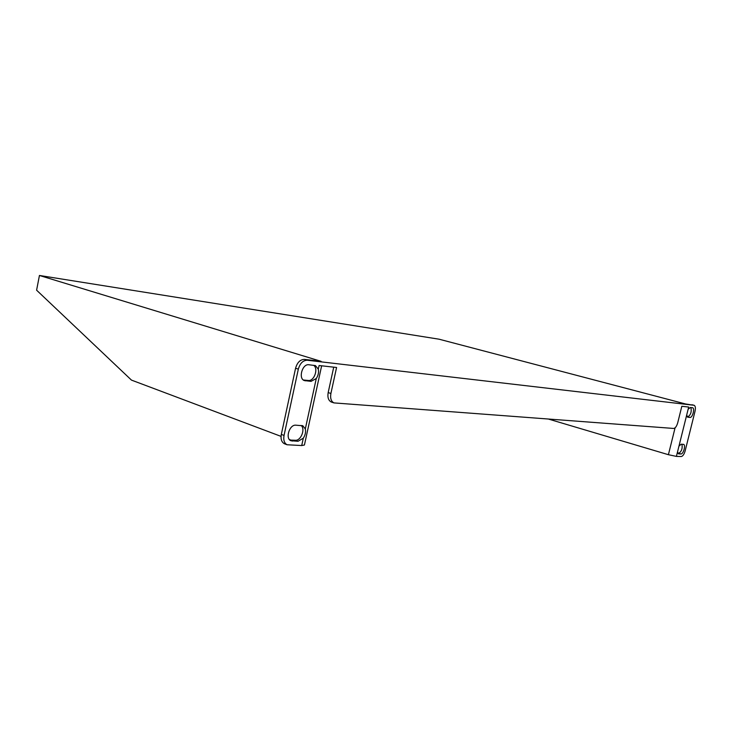 <?xml version="1.0" encoding="UTF-8"?>
<svg xmlns="http://www.w3.org/2000/svg" width="732" height="732" viewBox="0 0 732 732"><rect width="100%" height="100%" fill="white"/><g stroke="black" fill="none" stroke-linecap="round" stroke-linejoin="round"><path stroke-width="1.1" d="M318.301 369.184L315.474 365.625L308.886 364.756C302.38 363.584 298.061 378.499 304.311 380.558L311.045 381.363L316.279 378.517C318.246 375.525 318.923 372.414 318.301 369.184L319.097 365.515L336.583 367.482L330.901 393.477C330.095 398.226 331.111 401.365 333.938 402.902L673.669 428.449C675.334 428.211 676.688 426.317 677.731 422.767L681.821 406.278L688.675 407.047L686.689 415.053L687.705 417.194L689.992 417.432C692.499 417.917 695.071 408.3 692.582 407.742L690.322 407.477L688.117 409.307M677.539 451.845L678.509 453.858L680.897 453.977C683.386 454.307 685.966 444.946 683.551 444.361L681.181 444.205L678.957 446.136L676.414 456.393L681.227 456.53C682.828 456.228 684.136 454.343 685.152 450.894L695.016 411.311C695.711 408.035 695.427 406.031 694.183 405.318L685.545 403.963L439.063 339.2L39.437 275.47L36.6 290.192L131.458 380.1L281.051 436.382M290.961 440.115L289.378 439.52M39.437 275.47L321.11 361.343L304.466 359.394L307.23 360.245L693.991 405.272M307.23 360.245C302.993 360.345 300.019 363.301 298.336 369.12L284.043 435.43C283.257 440.024 284.263 443.135 287.054 444.754L301.712 445.55L303.313 438.184C305.29 435.128 305.958 432.054 305.317 428.943L302.828 425.777L295.81 425.182C289.497 424.432 285.032 438.532 290.888 440.746L298.052 441.277L303.313 438.184M676.414 456.393L668.408 454.7L548.661 419.125M687.183 416.783L687.806 416.837C690.77 414.898 691.795 411.796 690.889 407.541M677.914 453.309L678.729 453.337C681.574 451.498 682.654 448.469 681.949 444.251M321.65 365.799L304.43 445.01L301.712 445.55M298.336 369.12L295.572 368.251L281.326 434.405L284.043 435.43M289.89 440.078L295.353 440.261C300.989 440.829 305.601 428.934 301.108 425.438M303.359 380.009L308.3 380.475C314.184 381.436 318.695 368.589 313.644 365.295M295.572 368.251C297.256 362.441 300.221 359.494 304.466 359.394M284.958 443.949L284.355 443.72C281.555 442.101 280.548 438.999 281.326 434.405M333.728 367.162L328.174 392.59L330.901 393.477M331.788 402.179L331.23 401.996C328.394 400.459 327.378 397.32 328.174 392.59M686.689 415.053L678.957 446.136M305.317 428.943L316.279 378.517M668.408 454.7L675.069 427.854M678.729 453.337L680.897 453.977M687.806 416.837L689.992 417.432M303.807 380.311L305.409 380.832M308.3 380.475L311.045 381.363M290.046 440.216L292.37 441.094M295.353 440.261L298.052 441.277M314.943 365.46L315.474 365.625M302.334 425.594L302.828 425.777M331.23 401.996L333.938 402.902M284.355 443.72L287.054 444.754M694.073 405.281L691.996 404.741"/></g></svg>

